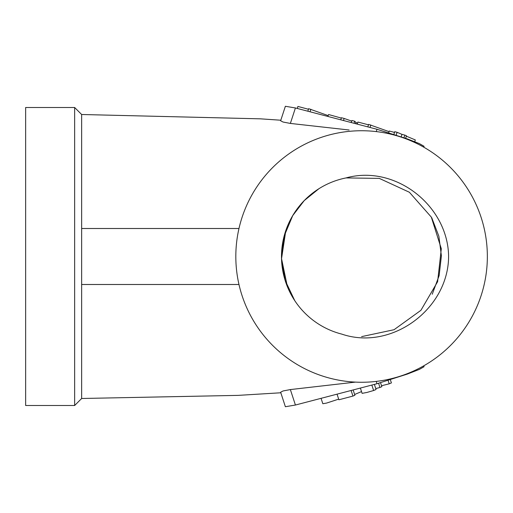 <?xml version="1.0" encoding="UTF-8"?>
<svg xmlns="http://www.w3.org/2000/svg" width="513" height="513" viewBox="0 0 513 513"><rect width="100%" height="100%" fill="white"/><g stroke="black" fill="none" stroke-linecap="round" stroke-linejoin="round"><path stroke-width="0.77" d="M238.975 228.503L81.644 228.503L81.644 114.502L260.489 118.836L280.81 120.222M280.81 392.778L238.16 395.376L81.644 398.492L81.644 228.503M290.364 123.428L295.417 107.967L285.375 106.274L280.63 120.779L283.054 122.03L290.364 123.428L349.122 130.001M290.364 389.572L283.054 390.97L280.643 392.214L285.375 406.726L295.417 405.033L290.364 389.572L355.426 382.114M295.417 107.967L376.997 129.282L407.264 138.888L419.377 143.608L424.071 146.288L423.776 147.193M25.65 256.5L25.65 107.499L74.642 107.499L74.642 405.501L25.65 405.501L25.65 256.5M25.65 150.867L25.65 155.106M432.247 294.238L439.128 275.622L441.398 255.91L438.865 236.23L431.722 217.698M287.325 286.504C283.612 277.386 281.675 267.542 281.522 256.968L282.503 243.996L285.805 230.6L281.547 258.661L287.351 286.498M294.706 300.528L285.125 280.354L281.522 258.353L284.112 236.211L292.718 215.62L304.222 200.609L318.926 188.707M341.729 334.098A80.099 80.099 0 0 1 346.063 177.921C395.376 164.218 448.105 205.809 448.599 256.5C448.381 308.973 391.752 351.084 341.818 334.123A80.099 80.099 0 0 1 341.729 334.098M361.601 336.631L394.048 329.718L420.91 310.32L437.608 281.708L441.302 248.722L431.311 217.102L409.387 192.26L379.319 178.396L346.07 177.921M361.588 382.262A125.762 125.762 0 0 1 235.82 256.5A125.762 125.762 0 0 1 361.588 130.738A125.762 125.762 0 0 1 487.35 256.5A125.762 125.762 0 0 1 361.588 382.262M376.997 129.282L376.247 131.591M343.479 120.497L344.152 118.452L341.427 117.733L340.754 119.792M344.152 118.452L351.751 121.119M354.053 123.261L354.72 121.222L351.956 120.497L351.29 122.536M354.72 121.222L355.932 122.53L355.56 123.659M355.932 122.53L357.587 123.107M403.975 137.721L404.828 135.105L406.456 135.785L405.636 138.305M404.828 135.105L401.98 134.361L401.198 136.753M401.98 134.361L397.094 132.316L396.19 135.073M397.094 132.316L394.741 131.7L393.888 134.316M394.516 132.405L389.252 131.027L388.713 132.675M406.328 136.176L415.312 139.927L414.735 141.697M389.053 131.636L368.635 124.39L367.827 126.871M370.835 124.967L370.02 127.448M368.494 124.826L357.927 122.056L357.26 124.101M341.318 118.08L328.576 114.527L327.865 116.432M328.14 115.585L308.659 108.679L307.832 111.206M310.852 109.256L310.032 111.783M308.467 109.263L297.912 106.441L297.251 108.448M423.776 365.807L424.071 366.712L419.377 369.392L407.264 374.112L376.997 383.718L376.247 381.409M376.997 383.718L295.417 405.033M322.869 403.718L326.569 403.077L338.676 399.133M351.116 390.508L352.938 396.081L338.888 399.781L337.054 394.176M352.938 396.081L354.881 395.266L353.149 389.976M354.624 394.484L361.53 391.586M360.382 388.085L362.107 393.356L366.923 392.451L373.624 390.515L371.842 385.071M373.624 390.515L376.055 389.495L374.387 384.404M375.76 388.591L379.96 387.469L378.594 383.288M379.96 387.469L381.845 386.68L380.556 382.743M381.531 385.738L389.213 383.827L388.123 380.505M389.213 383.827L391.4 382.91L390.38 379.806M238.975 284.497L81.644 284.497M294.686 300.541L295.95 302.401M292.711 215.62L295.95 210.599M81.644 114.502L74.642 107.499M81.644 398.498L74.642 405.501M321.067 398.345L322.831 403.731"/></g></svg>
